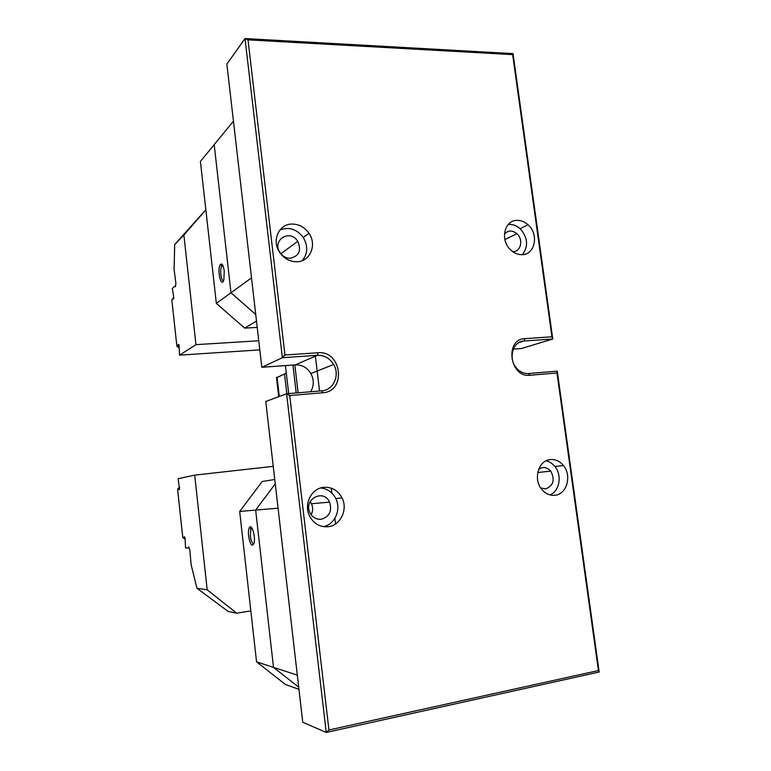 <?xml version="1.0" encoding="UTF-8"?>
<svg xmlns="http://www.w3.org/2000/svg" width="771" height="771" viewBox="0 0 771 771"><rect width="100%" height="100%" fill="white"/><g stroke="black" fill="none" stroke-linecap="round" stroke-linejoin="round"><path stroke-width="1.16" d="M292.248 224.053C299.148 224.207 304.728 227.291 308.998 233.324C317.238 244.87 310.048 261.832 296.739 261.755C289.308 261.668 283.429 258.246 279.092 251.481C271.652 239.704 279.43 223.735 292.248 224.053M550.215 459.574C555.332 459.121 559.736 461.106 563.428 465.539C572.015 475.534 566.907 494.163 555.13 495.252C549.752 495.801 545.155 493.662 541.348 488.833C533.089 478.531 538.678 460.383 550.215 459.574M322.76 392.747L289.723 395.542L328.947 729.992L598.421 670.548L556.98 372.971L529.899 375.265C509.66 377.886 504.427 339.067 524.887 338.642L551.94 336.792L512.648 54.616L248.002 39.851L284.962 355.007L317.96 352.761C341.736 350.188 346.805 391.601 322.76 392.747L321.69 390.83C333.438 390.271 340.233 375.101 333.679 364.471C329.766 358.197 324.35 355.132 317.43 355.286L282.379 357.715L261.822 367.295L295.341 364.866C301.962 364.693 307.137 367.584 310.867 373.53C314.154 379.824 314.067 385.895 310.636 391.755M323.618 487.339C331.771 486.8 337.92 490.337 342.064 497.941C348.097 509.438 340.57 525.408 328.301 526.689C319.734 527.354 313.373 523.567 309.238 515.336C303.735 503.646 311.706 488.351 323.618 487.339M517.264 220.361C521.167 220.371 524.762 221.836 528.039 224.775C539.189 234.182 535.093 254.902 521.986 254.671C517.784 254.729 513.949 253.081 510.479 249.756C499.753 239.935 504.485 219.86 517.264 220.361M284.962 355.007L282.379 357.715L245.014 38.55L226.867 64.118L261.822 367.295M513.351 349.08L521.668 348.473L552.778 338.999L524.078 340.984C512.85 341.168 507.877 358.582 516.474 368.037C519.933 371.959 523.952 373.79 528.53 373.54L557.26 371.13L599.173 672.033L326.239 732.45L302.743 722.205L265.764 401.489L286.59 393.769L321.69 390.83M248.002 39.851L245.014 38.55L513.033 53.623L552.778 338.999L551.94 336.792M328.947 729.992L326.239 732.45L286.59 393.769L289.723 395.542M296.209 392.969L292.922 365.04M285.415 365.589L288.691 393.595M294.821 364.905L298.117 392.805M319.551 391.013L315.378 356.183M540.731 487.956L545.685 488.901C553.472 485.691 555.168 479.764 550.773 471.139C546.967 466.985 542.929 466.388 538.64 469.337M549.945 494.915C559.582 491.185 562.3 475.215 554.898 466.494C552.45 463.487 549.521 461.588 546.09 460.807M512.609 251.577L513.168 251.577C521.013 251.741 523.567 239.376 516.917 233.7C512.223 230.018 508.06 230.153 504.427 234.085M522.391 254.652C528.636 246.257 527.875 237.603 520.107 228.698C516.483 225.489 512.532 224.062 508.272 224.438M290.272 258.256C299.158 256.117 301.644 250.469 297.751 241.333C290.272 228.746 271.749 239.82 279.796 252.242C282.388 256.203 285.877 258.208 290.272 258.256M297.751 241.333L281.29 253.389L282.282 255.23M302.261 260.627C307.851 253.688 308.198 245.988 303.282 237.507C296.787 229.103 289.009 226.597 279.94 229.98M321.247 519.259C329.458 516.628 332.243 510.922 329.583 502.133C323.772 488.496 303.35 499.097 309.875 512.551C312.361 517.399 316.149 519.635 321.247 519.259M310.183 501.632L311.484 503.742C313.132 507.482 313.016 511.154 311.147 514.749M323.454 526.66C334.922 524.511 341.447 509.409 335.77 498.548C332.417 492.168 327.357 488.65 320.572 487.995M512.648 54.616L513.033 53.623M557.26 371.13L556.98 372.971M599.173 672.033L598.421 670.548M276.51 377.771L284.509 374.002L286.822 393.75L284.509 374.002L286.311 373.251M173.658 298.84L173.003 298.869L173.629 298.936L173.436 294.965L172.299 288.441L175.094 285.954L175.47 286.783L175.875 283.169L174.092 269.465L174.689 244.571L205.838 209.77M179.238 347.374L178.756 347.702L176.867 346.169L178.024 345.389L179.238 346.969M173.003 298.869L171.827 299.726L176.867 346.169M171.827 299.726L173.822 297.548M258.757 340.772L195.959 344.656L183.883 235.049L174.689 244.571M179.007 345.186L178.024 345.389M178.034 345.244L178.188 344.57C178.872 344.107 179.209 345.235 179.2 347.962L179.556 355.142L259.817 349.889M195.959 344.656L179.556 355.142M205.847 209.857L183.883 235.049M173.822 297.645L172.955 298.772M233.449 121.201L214.184 144.64L230.992 292.749L255.731 314.501L230.992 292.749L251.51 277.868M230.992 292.749L214.184 144.64L200.412 161.399L216.343 303.379L230.992 292.749M256.492 321.054L244.686 328.118L257.225 327.405M224.255 270.958L223.86 279.671C221.277 289.327 216.709 269.551 220.342 264.54C222.048 262.959 223.349 265.099 224.255 270.958M244.686 328.118L216.343 303.379M223.513 280.692C221.267 281.54 219.677 270.236 221.499 266.419L222.78 265.224M278.061 508.176L255.654 510.094L275.257 483.822L255.654 510.094L273.503 667.378L255.654 510.094L239.685 511.452L256.55 661.836L273.503 667.378L298.705 687.183L273.503 667.378L297.317 675.145M239.685 511.452L262.207 481.499L274.755 479.495M248.609 536.182C248.204 532.038 248.493 529.128 249.467 527.46C251.809 523.47 255.799 537.117 254.035 543.237C252.021 547.198 250.218 544.837 248.609 536.182M298.946 689.332L285.395 684.455L256.55 661.836M251.924 528.087L250.768 529.157L250.334 535.99C251.095 541.136 252.281 543.738 253.881 543.786M335.539 523.923L334.874 518.353M331.848 493.074L331.26 488.149M250.826 610.854L236.707 613.215L228.11 611.442L196.933 588.254L191.131 564.661L189.83 549.993L188.712 546.87L188.548 547.979L185.551 547.911L185.194 540.731C185.185 537.898 184.809 536.626 184.086 536.934L184.789 537.252M185.213 539.343L182.775 537.503L183.99 537.358M179.653 487.638L178.776 489.132L177.6 489.344L182.775 537.503M177.6 489.344L179.576 486.983M196.933 588.254L207.187 589.805L194.706 475.129L178.111 478.724L179.537 489.595L178.824 489.257L179.633 489.161M194.706 475.129L273.242 466.349M207.187 589.805L236.707 613.215M189.078 547.902L188.548 547.979M183.97 537.493L185.146 538.717M518.767 342.652L524.078 340.984L524.887 338.642M295.341 364.866L317.43 355.286L317.96 352.761M528.53 373.54L529.899 375.265M277.03 377.164L279.285 396.477M333.679 364.471L310.867 373.53M550.773 471.139L537.724 472.527M563.428 465.539L554.898 466.494M516.917 233.7L504.889 239.579M528.039 224.775L520.107 228.698M308.998 233.324L303.282 237.507M329.583 502.133L311.484 503.742M342.064 497.941L335.77 498.548M276.481 377.491L278.716 396.689M178.766 344.541L178.188 344.57M221.499 266.419L223.272 266.361M221.846 265.773L220.342 264.54M250.768 529.157L252.406 528.935M251.076 528.588L249.467 527.46M184.086 536.934L184.606 536.867"/></g></svg>
